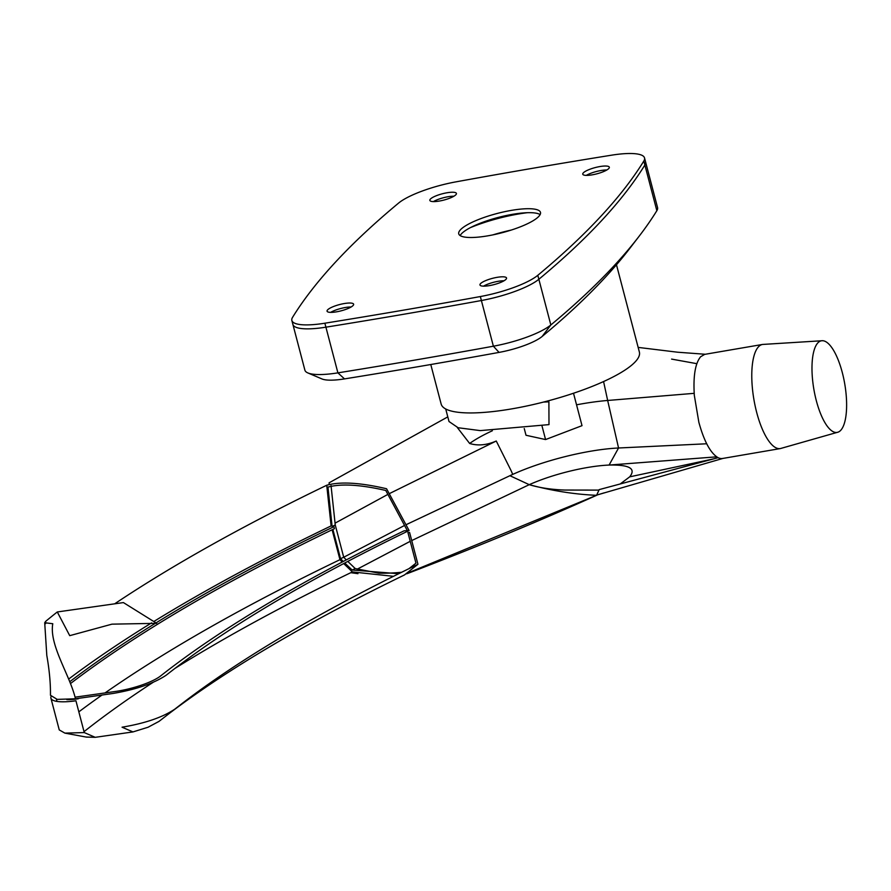 <?xml version="1.0" encoding="UTF-8"?>
<svg xmlns="http://www.w3.org/2000/svg" width="891" height="891" viewBox="0 0 891 891"><rect width="100%" height="100%" fill="white"/><g stroke="black" fill="none" stroke-linecap="round" stroke-linejoin="round"><path stroke-width="1.34" d="M639.159 236.193L629.814 248.366A1677.497 394.446 165.3 0 1 604.577 278.081A1677.497 394.446 165.3 0 1 542.151 336.464A38.023 8.943 165.3 0 1 499.06 352.402A2100.042 493.803 165.3 0 1 344.516 378.898A38.023 8.943 165.3 0 1 321.996 378.953L307.874 372.939A50.709 11.928 -14.7 0 0 337.901 372.861A2112.717 496.788 -14.7 0 0 493.38 346.209A50.709 11.928 -14.7 0 0 550.838 324.959A1690.171 397.431 -14.7 0 0 613.743 266.131A1690.171 397.431 -14.7 0 0 639.159 236.193A1690.171 397.431 -14.7 0 0 656.845 210.699A50.709 11.928 -14.7 0 0 657.558 207.57L645.563 161.884A50.709 11.928 165.3 0 1 644.861 165.024A1690.171 397.431 165.3 0 1 601.759 220.445A1690.171 397.431 165.3 0 1 538.855 279.273A1690.171 397.431 -14.7 0 0 644.861 165.024A50.709 11.928 -14.7 0 0 645.563 161.884L644.527 157.907A50.709 11.928 -14.7 0 0 611.516 155.19A2112.717 496.788 -14.7 0 0 456.036 181.842A50.709 11.928 -14.7 0 0 398.578 203.092A1690.171 397.431 -14.7 0 0 335.673 261.921A1690.171 397.431 -14.7 0 0 292.56 317.352A50.709 11.928 -14.7 0 0 291.858 320.482A50.709 11.928 -14.7 0 0 324.87 323.21A2112.717 496.788 -14.7 0 0 480.349 296.547A50.709 11.928 -14.7 0 0 537.808 275.297A1690.171 397.431 -14.7 0 0 643.825 161.048A50.709 11.928 -14.7 0 0 644.527 157.907M616.472 264.761L639.37 352.034A102.465 24.09 165.3 0 1 635.339 361.735A102.465 24.09 165.3 0 1 528.808 405.55A102.465 24.09 165.3 0 1 441.145 404.035L430.776 364.519M499.06 352.402L493.38 346.209L481.385 300.523A2112.717 496.788 165.3 0 1 325.917 327.175A2112.717 496.788 -14.7 0 0 481.385 300.523A50.709 11.928 -14.7 0 0 538.855 279.273A50.709 11.928 165.3 0 1 481.385 300.523L480.349 296.547M291.858 320.482L292.905 324.458A50.709 11.928 -14.7 0 0 325.917 327.175A50.709 11.928 165.3 0 1 292.905 324.458L304.889 370.144A50.709 11.928 -14.7 0 0 307.874 372.939M840.759 430.286A46.477 15.67 -99.7 0 1 838.275 432.079A46.477 15.67 -99.7 0 1 815.332 396.64A46.477 15.67 -99.7 0 1 817.838 342.89A46.477 15.67 -99.7 0 1 822.605 340.707A46.477 15.67 -99.7 0 1 843.989 379.867A46.477 15.67 -99.7 0 1 840.759 430.286M700.616 356.768C695.192 363.405 693.098 376.303 694.334 395.448L698.867 422.334C704.146 441.457 710.55 453.241 718.09 457.684A52.814 17.809 80.3 0 0 722.568 458.475L780.382 448.563A52.814 17.809 -99.7 0 1 755.167 406.051A52.814 17.809 -99.7 0 1 758.43 346.855A52.814 17.809 -99.7 0 1 762.529 344.449L704.714 354.362L700.616 356.768M596.692 495.084L599.186 489.616L718.09 457.684M405.951 573.748L597.816 494.761M410.228 541.327L357.135 569.215L410.228 541.305M598.785 490.106L564.771 490.05C551.273 489.571 539.423 487.778 529.243 484.671L411.72 540.57L529.243 484.671L509.908 475.705A86.616 20.37 165.3 0 1 618.554 447.995L609.099 465.057L716.665 456.838M405.839 573.837L407.076 573.681C475.248 547.62 538.42 521.502 596.602 495.307C574.84 494.405 552.387 490.863 529.243 484.671A65.5 15.403 165.3 0 1 609.099 465.057C629.425 464.634 636.285 468.566 629.692 476.852L620.225 483.958M347.78 561.419L355.231 568.558L378.92 573.191A420.429 262.11 -115.8 0 0 401.663 572.256M398.7 573.715L352.168 570.028L344.761 563.012M355.231 568.558A1245.908 292.961 -14.7 0 0 352.168 570.028M343.247 561.497L340.562 558.713L332.878 529.41M331.04 485.606L335.25 524.988L343.703 557.209A1265.521 297.572 -14.7 0 0 340.562 558.713M343.703 557.209L346.287 559.904M169.101 713.591A1161.998 273.236 -14.7 0 1 404.458 574.951L417.946 564.293L409.604 532.506A257.755 60.61 165.3 0 1 407.944 532.606L415.952 563.168L408.958 568.67M343.737 557.231L404.525 525.478M405.94 524.766L509.908 475.705M512.681 474.313L511.033 470.504L512.693 474.313M389.189 493.703L496.254 441.012L511.033 470.504M335.038 523.162L387.852 494.405M329.247 484.604L329.08 482.833L447.794 416.877M496.254 441.012C486.709 445.177 477.843 446.001 469.657 443.473L457.295 427.491M445.723 408.98L449.008 421.521L458.13 427.747L480.271 430.609L548.99 424.617L548.889 401.83L543.555 402.064M332.076 526.191L327.955 487.099C341.086 483.501 360.365 484.626 385.781 490.473L407.332 530.624A257.755 60.61 -14.7 0 0 409.092 530.524L386.56 488.747C360.209 482.599 340.273 481.43 326.73 485.25L331.107 525.913A257.755 60.61 -14.7 0 0 332.076 526.191A257.755 60.61 -14.7 0 0 333.902 526.681L334.426 528.664A1261.288 296.58 -14.7 0 0 70.523 683.542M469.657 443.473A99.302 23.344 165.3 0 1 492.367 430.754M576.544 404.815A99.302 23.344 165.3 0 1 607.662 400.471L603.575 381.548M706.708 443.774L618.554 447.995L607.662 400.471L694.189 393.332M596.202 495.24L723.136 458.353M629.692 476.852L713.736 458.854M696.829 363.673L671.591 359.095M335.25 524.988A1265.521 297.572 -14.7 0 0 332.499 526.303M333.902 526.681A1261.288 296.58 -14.7 0 0 156.003 622.909M155.513 623.21A1261.288 296.58 -14.7 0 0 69.788 681.715M75.056 697.141A35.918 8.442 -14.7 0 0 77.795 696.795L115.574 691.438A35.918 8.442 -14.7 0 0 160.636 675.935A1147.207 269.761 -14.7 0 1 404.124 530.802A257.755 60.61 -14.7 0 0 407.332 530.624M57.291 611.961L69.732 635.662L111.965 624.157L156.693 623.332L123.415 602.583L57.291 611.961A1241.219 291.869 -14.7 0 0 45.664 621.361L44.706 622.731L52.781 623.722C48.96 645.084 70.077 675.311 75.457 698.789L112.934 693.476C136.111 689.523 153.887 683.419 166.238 675.178A1140.87 268.269 -14.7 0 1 409.092 530.524M326.73 485.25A1252.813 294.587 -14.7 0 0 114.661 603.831M331.107 525.913A1267.637 298.073 -14.7 0 0 153.775 621.539M151.593 622.887A1267.637 298.073 -14.7 0 0 68.685 679.053M45.586 623.689L45.664 621.361M75.457 698.789L57.191 699.379L50.453 695.258C50.631 683.597 49.417 670.322 46.8 655.42L44.706 622.731M50.932 696.795A42.256 9.935 -14.7 0 0 50.91 698.143A42.256 9.935 -14.7 0 0 75.935 700.783L84.266 732.569L64.898 733.126L59.252 729.918L50.91 698.143M78.208 698.399L78.308 698.778A35.918 8.442 165.3 0 1 66.847 699.658M417.946 564.293A1140.87 268.269 -14.7 0 0 179.904 705.193A1140.87 268.269 -14.7 0 0 175.07 708.969L158.977 721.42L148.051 727.245L132.971 731.923L95.203 737.325L85.937 737.013M175.07 708.969C162.897 717.233 145.222 723.314 122.056 727.201L132.971 731.923L148.051 727.245L159.088 721.331L175.07 708.969M332.12 529.777L339.961 559.682A1267.637 298.073 -14.7 0 0 105.038 692.931M102.042 695.025A1267.637 298.073 -14.7 0 0 78.842 711.853M343.692 563.569L352.379 571.922A1246.509 293.106 -14.7 0 0 175.015 668.373M153.085 682.361A1246.509 293.106 -14.7 0 0 84.133 731.578L83.999 731.522M339.961 559.682L342.2 562.043M352.379 571.922L393.466 576.321M64.898 733.126L86.36 737.091L95.203 737.325L84.266 732.569M511.267 230.056A59.151 13.911 -14.7 0 0 492.868 234.879M527.216 212.715A59.151 13.911 -14.7 0 0 470.459 227.606M524.253 428.549L526.013 435.265L545.57 439.564L582.012 425.664L573.514 393.254M545.57 439.564L541.995 425.92M357.948 573.681L350.776 572.69M480.505 283.661A13.733 3.23 -14.7 0 0 479.971 284.964A13.733 3.23 -14.7 0 0 491.721 285.165A13.733 3.23 -14.7 0 0 505.999 279.295A13.733 3.23 -14.7 0 0 506.534 277.992A13.733 3.23 -14.7 0 0 494.783 277.792A13.733 3.23 -14.7 0 0 480.505 283.661M327.598 309.879A13.733 3.23 -14.7 0 0 327.064 311.182A13.733 3.23 -14.7 0 0 338.814 311.382A13.733 3.23 -14.7 0 0 353.081 305.513A13.733 3.23 -14.7 0 0 353.627 304.21A13.733 3.23 -14.7 0 0 341.877 304.009A13.733 3.23 -14.7 0 0 327.598 309.879M583.304 172.887A13.733 3.23 -14.7 0 0 582.759 174.179A13.733 3.23 -14.7 0 0 594.509 174.391A13.733 3.23 -14.7 0 0 608.787 168.51A13.733 3.23 -14.7 0 0 609.321 167.218A13.733 3.23 -14.7 0 0 597.583 167.007A13.733 3.23 -14.7 0 0 583.304 172.887M430.386 199.094A13.733 3.23 -14.7 0 0 429.852 200.397A13.733 3.23 -14.7 0 0 441.602 200.609A13.733 3.23 -14.7 0 0 455.88 194.728A13.733 3.23 -14.7 0 0 456.415 193.425A13.733 3.23 -14.7 0 0 444.665 193.224A13.733 3.23 -14.7 0 0 430.386 199.094M540.124 214.597A42.256 9.935 -14.7 0 0 501.121 216.702A42.256 9.935 -14.7 0 0 461.449 233.798A42.256 9.935 -14.7 0 0 460.146 235.58M460.402 229.822A42.256 9.935 -14.7 0 0 458.742 233.821A42.256 9.935 -14.7 0 0 494.895 234.456A42.256 9.935 -14.7 0 0 538.821 216.379A42.256 9.935 -14.7 0 0 540.481 212.381A42.256 9.935 -14.7 0 0 504.328 211.757A42.256 9.935 -14.7 0 0 460.402 229.822M504.028 280.776A13.733 3.23 -14.7 0 0 483.523 286.156M351.121 306.994A13.733 3.23 -14.7 0 0 330.617 312.373M606.816 169.992A13.733 3.23 -14.7 0 0 586.311 175.371M453.909 196.209A13.733 3.23 -14.7 0 0 433.405 201.589M542.151 336.464L550.838 324.959L537.808 275.297M656.845 210.699L643.825 161.048M324.87 323.21L337.901 372.861L344.516 378.898M56.979 701.417L56.411 699.257M780.382 448.563L838.275 432.079M596.38 495.196L604.221 492.834M705.316 354.262L677.706 352.223L638.156 347.401M179.904 705.193L173.879 709.86M762.529 344.449L822.605 340.707"/></g></svg>
